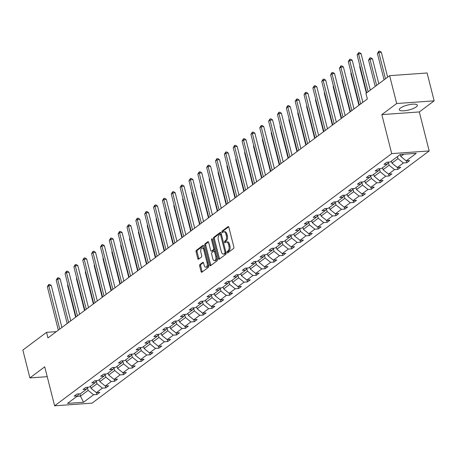 <?xml version="1.0" encoding="UTF-8"?>
<svg xmlns="http://www.w3.org/2000/svg" width="457" height="457" viewBox="0 0 457 457"><rect width="100%" height="100%" fill="white"/><g stroke="black" fill="none" stroke-linecap="round" stroke-linejoin="round"><path stroke-width="0.69" d="M227.055 252.453A0.823 0.434 -94.1 0 0 227.506 252.978A0.823 0.434 -94.1 0 0 227.643 252.927L233.561 248.499A1.171 0.617 -94.1 0 0 233.841 246.991L228.86 227.306A1.171 0.617 -94.1 0 0 228.214 226.552A1.171 0.617 -94.1 0 0 228.026 226.626L222.108 231.053A0.823 0.434 -94.1 0 0 221.908 232.11A0.823 0.434 -94.1 0 0 222.359 232.636A0.823 0.434 -94.1 0 0 222.496 232.584L223.262 232.013A3.753 1.977 -94.1 0 1 223.879 231.768A3.753 1.977 -94.1 0 1 225.929 234.178L226.341 235.818A3.753 1.977 -94.1 0 1 225.444 240.65L224.678 241.227A0.823 0.434 -94.1 0 0 224.484 242.284A0.823 0.434 -94.1 0 0 224.93 242.81A0.823 0.434 -94.1 0 0 225.067 242.758L225.832 242.181A3.753 1.977 -94.1 0 1 226.449 241.942A3.753 1.977 -94.1 0 1 228.5 244.352L228.917 245.992A3.753 1.977 -94.1 0 1 228.02 250.824L227.255 251.396A0.823 0.434 -94.1 0 0 227.055 252.453M226.449 241.942L227.466 241.867A3.753 1.977 -94.1 0 1 229.511 244.278L229.928 245.917A3.753 1.977 -94.1 0 1 229.031 250.75L228.266 251.321A0.823 0.434 -94.1 0 0 228.072 252.384A0.823 0.434 -94.1 0 0 228.129 252.561M228.66 226.838L223.119 230.979A0.823 0.434 -94.1 0 0 222.925 232.042A0.823 0.434 -94.1 0 0 222.982 232.219M223.879 231.768L224.89 231.699A3.753 1.977 -94.1 0 1 226.94 234.104L227.358 235.749A3.753 1.977 -94.1 0 1 226.461 240.582L225.689 241.153A0.823 0.434 -94.1 0 0 225.495 242.21A0.823 0.434 -94.1 0 0 225.558 242.393M416.224 106.921A9.317 2.536 165.8 0 0 417.355 105.201A9.317 2.536 165.8 0 0 410.306 104.476A9.317 2.536 165.8 0 0 400.423 108.052A9.317 2.536 165.8 0 0 399.292 109.771A9.317 2.536 165.8 0 0 406.342 110.497A9.317 2.536 165.8 0 0 416.224 106.921M199.943 264.477A1.171 0.617 -94.1 0 0 199.663 265.991L201.063 271.509A1.171 0.617 -94.1 0 0 201.703 272.263A1.171 0.617 -94.1 0 0 201.897 272.189L208.466 267.271A1.171 0.617 -94.1 0 0 208.746 265.763L203.765 246.077A1.171 0.617 -94.1 0 0 203.125 245.323A1.171 0.617 -94.1 0 0 202.931 245.398L196.361 250.316A1.171 0.617 -94.1 0 0 196.082 251.824L197.767 258.496A1.171 0.617 -94.1 0 0 198.407 259.25A1.171 0.617 -94.1 0 0 198.601 259.176L201.417 257.068A1.171 0.617 -94.1 0 0 201.697 255.56L200.857 252.253A3.136 1.651 -94.1 0 1 202.125 248.008A3.136 1.651 -94.1 0 1 203.839 250.019L207.118 262.981A3.136 1.651 -94.1 0 1 205.85 267.225A3.136 1.651 -94.1 0 1 204.136 265.209L203.588 263.049A1.171 0.617 -94.1 0 0 202.948 262.301A1.171 0.617 -94.1 0 0 202.759 262.375L199.943 264.477L200.954 264.403A1.171 0.617 -94.1 0 0 200.674 265.917L202.074 271.441A1.171 0.617 -94.1 0 0 202.274 271.909M44.735 366.817L29.899 377.916L22.85 350.062L46.54 332.336L47.951 337.912L367.354 98.958L365.943 93.388L389.632 75.662L396.682 103.522L381.846 114.621L391.712 153.615L54.606 405.816L44.735 366.817M218.383 258.553A1.171 0.617 -94.1 0 0 219.023 259.308A1.171 0.617 -94.1 0 0 219.217 259.228L225.787 254.315A1.171 0.617 -94.1 0 0 226.066 252.801L221.085 233.116A1.171 0.617 -94.1 0 0 220.445 232.362A1.171 0.617 -94.1 0 0 220.251 232.442L213.682 237.354A1.171 0.617 -94.1 0 0 213.402 238.868L218.383 258.553L219.394 258.479A1.171 0.617 -94.1 0 0 219.594 258.948M217.126 260.793L210.557 265.711A1.171 0.617 -94.1 0 1 210.363 265.785A1.171 0.617 -94.1 0 1 209.723 265.031L204.742 245.346A1.171 0.617 -94.1 0 1 205.022 243.838L207.832 241.73A1.171 0.617 -94.1 0 1 208.026 241.656A1.171 0.617 -94.1 0 1 208.666 242.41L210.688 250.39A1.171 0.617 -94.1 0 0 211.328 251.144A1.171 0.617 -94.1 0 0 211.522 251.07L213.385 249.676A1.171 0.617 -94.1 0 0 213.665 248.162L211.562 239.851A0.823 0.434 -94.1 0 1 211.894 238.743A0.823 0.434 -94.1 0 1 212.345 239.268L217.406 259.285A1.171 0.617 -94.1 0 1 217.126 260.793M29.899 377.916L47.231 376.677M381.846 114.621L419.315 111.942L434.15 100.843L396.682 103.522M434.15 100.843L427.101 72.989L389.632 75.662M78.804 393.888L77.564 395.899L74.177 396.139L77.01 394.02L80.403 393.774L86.419 389.278L83.025 389.518L85.865 387.393L89.258 387.153L95.267 382.652L91.88 382.897L94.713 380.772L98.106 380.532L104.122 376.031L100.729 376.277L103.568 374.152L106.961 373.912L112.976 369.41L109.583 369.65L112.416 367.531L115.81 367.285L121.825 362.789L118.432 363.029L121.271 360.904L124.664 360.664L130.679 356.163L127.286 356.409L130.125 354.284L133.513 354.044L139.528 349.542L136.135 349.788L138.974 347.663L142.367 347.423L148.382 342.921L144.989 343.161L147.828 341.042L151.216 340.796L157.231 336.301L153.843 336.541L156.677 334.415L160.07 334.176L166.085 329.674L162.692 329.92L165.531 327.795L168.924 327.555L174.934 323.053L171.546 323.299L174.38 321.174L177.773 320.934L183.788 316.433L180.395 316.672L183.234 314.553L186.627 314.307L192.643 309.812L189.249 310.052L192.083 307.927L195.476 307.687L201.491 303.185L198.098 303.431L200.937 301.306L204.33 301.066L210.346 296.564L206.952 296.81L209.792 294.685L213.179 294.445L219.194 289.944L215.801 290.184L218.64 288.064L222.033 287.819L228.049 283.323L224.655 283.563L227.495 281.438L230.882 281.198L236.897 276.696L233.51 276.942L236.343 274.817L239.736 274.577L245.752 270.076L242.359 270.321L245.198 268.196L248.591 267.956L254.6 263.455L251.213 263.695L254.046 261.575L257.44 261.33L263.455 256.834L260.062 257.074L262.901 254.949L266.294 254.709L272.309 250.208L268.916 250.453L271.749 248.328L275.143 248.088L281.158 243.587L277.765 243.832L280.604 241.707L283.997 241.467L290.012 236.966L286.619 237.206L289.458 235.087L292.846 234.841L298.861 230.345L295.468 230.585L298.307 228.46L301.7 228.22L307.715 223.719L304.322 223.964L307.161 221.839L310.549 221.599L316.564 217.098L313.176 217.343L316.01 215.218L319.403 214.979L325.418 210.477L322.025 210.717L324.864 208.598L328.257 208.352L334.267 203.856L330.879 204.096L333.713 201.977L337.106 201.731L343.121 197.23L339.728 197.475L342.567 195.35L345.96 195.11L351.976 190.609L348.582 190.855L351.416 188.73L354.809 188.49L360.824 183.988L357.431 184.228L360.27 182.109L363.663 181.863L369.679 177.367L366.286 177.607L369.125 175.488L372.512 175.242L378.527 170.741L375.134 170.987L377.973 168.862L381.367 168.622L387.382 164.12L383.989 164.366L386.828 162.241L390.215 162.001L400.263 154.483L416.258 153.341L406.216 160.853L409.609 160.613L406.776 162.738L403.382 162.978L397.367 167.479L400.76 167.233L397.921 169.358L394.528 169.598L388.513 174.1L391.906 173.86L389.067 175.979L385.679 176.225L379.664 180.721L383.052 180.481L380.218 182.6L376.825 182.846L370.81 187.341L374.203 187.102L371.364 189.227L367.971 189.466L361.961 193.968L365.349 193.722L362.515 195.847L359.122 196.087L353.107 200.589L356.5 200.349L353.661 202.468L350.268 202.714L344.252 207.21L347.646 206.97L344.812 209.089L341.419 209.335L335.404 213.83L338.797 213.59L335.958 215.715L332.565 215.955L326.549 220.457L329.943 220.211L327.109 222.336L323.716 222.576L317.701 227.078L321.094 226.838L318.255 228.957L314.862 229.203L308.846 233.698L312.24 233.458L309.4 235.578L306.013 235.823L299.998 240.319L303.385 240.079L300.552 242.204L297.159 242.444L291.143 246.946L294.537 246.7L291.697 248.825L288.304 249.065L282.295 253.566L285.682 253.327L282.849 255.446L279.456 255.692L273.44 260.187L276.833 259.947L273.994 262.067L270.601 262.312L264.586 266.808L267.979 266.568L265.146 268.693L261.752 268.933L255.737 273.435L259.13 273.189L256.291 275.314L252.898 275.554L246.883 280.055L250.276 279.815L247.443 281.935L244.049 282.18L238.034 286.676L241.427 286.436L238.588 288.556L235.195 288.801L229.18 293.297L232.573 293.057L229.734 295.182L226.346 295.422L220.331 299.923L223.719 299.678L220.885 301.803L217.492 302.043L211.477 306.544L214.87 306.304L212.031 308.424L208.638 308.664L202.628 313.165L206.016 312.925L203.182 315.044L199.789 315.29L193.774 319.786L197.167 319.546L194.328 321.671L190.935 321.911L184.919 326.412L188.313 326.167L185.479 328.292L182.086 328.532L176.071 333.033L179.464 332.793L176.625 334.912L173.232 335.152L167.216 339.654L170.61 339.414L167.776 341.533L164.383 341.779L158.368 346.275L161.761 346.035L158.922 348.16L155.529 348.4L149.513 352.901L152.906 352.655L150.067 354.781L146.68 355.02L140.665 359.522L144.052 359.282L141.219 361.401L137.825 361.641L131.81 366.143L135.203 365.903L132.364 368.022L128.971 368.268L122.962 372.763L126.349 372.524L123.516 374.649L120.122 374.889L114.107 379.39L117.5 379.144L114.661 381.269L111.268 381.509L105.253 386.011L108.646 385.771L105.813 387.89L102.419 388.13L96.404 392.632L99.797 392.392L96.958 394.511L93.565 394.757L83.522 402.269L67.522 403.411L77.564 395.899M391.712 153.615L429.18 150.941L92.074 403.137L54.606 405.816M96.284 381.007L96.981 383.754L90.966 388.256L90.457 386.251M90.966 388.256L96.404 392.632M96.981 383.754L102.419 388.13M87.653 387.268L86.419 389.278M105.139 374.386L105.835 377.134L99.82 381.635L99.312 379.63M99.82 381.635L105.253 386.011M105.835 377.134L111.268 381.509M96.507 380.647L95.267 382.652M113.987 367.759L114.684 370.513L108.669 375.014L108.16 373.009M108.669 375.014L114.107 379.39M114.684 370.513L120.122 374.889M105.361 374.026L104.122 376.031M122.842 361.139L123.539 363.892L117.523 368.388L117.015 366.388M117.523 368.388L122.962 372.763M123.539 363.892L128.971 368.268M114.21 367.399L112.976 369.41M131.69 354.518L132.387 357.265L126.372 361.767L125.869 359.762M126.372 361.767L131.81 366.143M132.387 357.265L137.825 361.641M123.064 360.779L121.825 362.789M140.545 347.897L141.242 350.645L135.226 355.146L134.718 353.141M135.226 355.146L140.665 359.522M141.242 350.645L146.68 355.02M131.913 354.158L130.679 356.163M149.393 341.27L150.09 344.024L144.075 348.525L143.572 346.52M144.075 348.525L149.513 352.901M150.09 344.024L155.529 348.4M140.767 347.537L139.528 349.542M158.248 334.65L158.945 337.403L152.929 341.899L152.421 339.899M152.929 341.899L158.368 346.275M158.945 337.403L164.383 341.779M149.616 340.911L148.382 342.921M167.102 328.029L167.793 330.777L161.778 335.278L161.275 333.273M161.778 335.278L167.216 339.654M167.793 330.777L173.232 335.152M158.47 334.29L157.231 336.301M175.951 321.408L176.648 324.156L170.632 328.657L170.124 326.652M170.632 328.657L176.071 333.033M176.648 324.156L182.086 328.532M167.319 327.669L166.085 329.674M184.805 314.782L185.502 317.535L179.487 322.036L178.978 320.031M179.487 322.036L184.919 326.412M185.502 317.535L190.935 321.911M176.173 321.048L174.934 323.053M193.654 308.161L194.351 310.914L188.335 315.41L187.827 313.411M188.335 315.41L193.774 319.786M194.351 310.914L199.789 315.29M185.028 314.422L183.788 316.433M202.508 301.54L203.205 304.288L197.19 308.789L196.681 306.784M197.19 308.789L202.628 313.165M203.205 304.288L208.638 308.664M193.877 307.801L192.643 309.812M211.357 294.919L212.054 297.667L206.038 302.168L205.536 300.163M206.038 302.168L211.477 306.544M212.054 297.667L217.492 302.043M202.731 301.18L201.491 303.185M220.211 288.293L220.908 291.046L214.893 295.548L214.384 293.543M214.893 295.548L220.331 299.923M220.908 291.046L226.346 295.422M211.58 294.559L210.346 296.564M229.06 281.672L229.757 284.425L223.741 288.921L223.239 286.922M223.741 288.921L229.18 293.297M229.757 284.425L235.195 288.801M220.434 287.933L219.194 289.944M237.914 275.051L238.611 277.799L232.596 282.3L232.087 280.295M232.596 282.3L238.034 286.676M238.611 277.799L244.049 282.18M229.283 281.312L228.049 283.323M246.769 268.43L247.46 271.178L241.445 275.68L240.942 273.674M241.445 275.68L246.883 280.055M247.46 271.178L252.898 275.554M238.137 274.691L236.897 276.696M255.617 261.804L256.314 264.557L250.299 269.059L249.79 267.054M250.299 269.059L255.737 273.435M256.314 264.557L261.752 268.933M246.986 268.07L245.752 270.076M264.472 255.183L265.169 257.937L259.153 262.432L258.645 260.433M259.153 262.432L264.586 266.808M265.169 257.937L270.601 262.312M255.84 261.444L254.6 263.455M273.32 248.562L274.017 251.31L268.002 255.811L267.494 253.806M268.002 255.811L273.44 260.187M274.017 251.31L279.456 255.692M264.694 254.823L263.455 256.834M282.175 241.942L282.872 244.689L276.856 249.191L276.348 247.186M276.856 249.191L282.295 253.566M282.872 244.689L288.304 249.065M273.543 248.202L272.309 250.208M291.023 235.315L291.72 238.068L285.705 242.57L285.202 240.565M285.705 242.57L291.143 246.946M291.72 238.068L297.159 242.444M282.397 241.582L281.158 243.587M299.878 228.694L300.575 231.448L294.559 235.943L294.051 233.944M294.559 235.943L299.998 240.319M300.575 231.448L306.013 235.823M291.246 234.955L290.012 236.966M308.726 222.073L309.423 224.821L303.408 229.323L302.905 227.318M303.408 229.323L308.846 233.698M309.423 224.821L314.862 229.203M300.1 228.334L298.861 230.345M317.581 215.453L318.278 218.2L312.262 222.702L311.754 220.697M312.262 222.702L317.701 227.078M318.278 218.2L323.716 222.576M308.949 221.714L307.715 223.719M326.435 208.826L327.126 211.58L321.111 216.081L320.608 214.076M321.111 216.081L326.549 220.457M327.126 211.58L332.565 215.955M317.804 215.093L316.564 217.098M335.284 202.205L335.981 204.959L329.965 209.455L329.457 207.455M329.965 209.455L335.404 213.83M335.981 204.959L341.419 209.335M326.652 208.466L325.418 210.477M344.138 195.585L344.835 198.338L338.82 202.834L338.311 200.829M338.82 202.834L344.252 207.21M344.835 198.338L350.268 202.714M335.507 201.845L334.267 203.856M352.987 188.964L353.684 191.712L347.668 196.213L347.16 194.208M347.668 196.213L353.107 200.589M353.684 191.712L359.122 196.087M344.361 195.225L343.121 197.23M361.841 182.337L362.538 185.091L356.523 189.592L356.014 187.587M356.523 189.592L361.961 193.968M362.538 185.091L367.971 189.466M353.21 188.604L351.976 190.609M370.69 175.717L371.387 178.47L365.372 182.966L364.869 180.966M365.372 182.966L370.81 187.341M371.387 178.47L376.825 182.846M362.064 181.977L360.824 183.988M379.544 169.096L380.241 171.849L374.226 176.345L373.717 174.34M374.226 176.345L379.664 180.721M380.241 171.849L385.679 176.225M370.913 175.357L369.679 177.367M388.393 162.475L389.09 165.223L383.075 169.724L382.572 167.719M383.075 169.724L388.513 174.1M389.09 165.223L394.528 169.598M379.767 168.736L378.527 170.741M397.436 156.597L397.944 158.602L391.929 163.103L391.421 161.098M391.929 163.103L397.367 167.479M397.944 158.602L403.382 162.978M388.616 162.115L387.382 164.12M403.782 154.232L400.783 156.477L400.275 154.483M400.783 156.477L406.216 160.853M419.315 111.942L429.18 150.941M56.331 331.639L46.54 332.336M76.947 396.362L80.466 396.11L88.127 390.381L87.436 387.627M79.889 393.814L80.466 396.11L83.522 402.269M88.127 390.381L93.565 394.757M406.296 160.847L406.776 162.738M397.441 167.473L397.921 169.358M388.593 174.094L389.067 175.979M379.738 180.715L380.218 182.6M370.89 187.336L371.364 189.227M362.035 193.962L362.515 195.847M353.187 200.583L353.661 202.468M344.332 207.204L344.812 209.089M335.484 213.825L335.958 215.715M326.629 220.451L327.109 222.336M317.775 227.072L318.255 228.957M308.926 233.693L309.4 235.578M300.072 240.313L300.552 242.204M291.223 246.94L291.697 248.825M282.369 253.561L282.849 255.446M273.52 260.182L273.994 262.067M264.666 266.802L265.146 268.693M255.817 273.429L256.291 275.314M246.963 280.05L247.443 281.935M238.108 286.67L238.588 288.556M229.26 293.291L229.734 295.182M220.405 299.918L220.885 301.803M211.557 306.538L212.031 308.424M202.702 313.159L203.182 315.044M193.854 319.78L194.328 321.671M184.999 326.407L185.479 328.292M176.151 333.027L176.625 334.912M167.296 339.648L167.776 341.533M158.442 346.269L158.922 348.16M149.593 352.895L150.067 354.781M140.739 359.516L141.219 361.401M131.89 366.137L132.364 368.022M123.036 372.758L123.516 374.649M114.187 379.384L114.661 381.269M105.333 386.005L105.813 387.89M96.484 392.626L96.958 394.511M220.891 232.647L214.693 237.286A1.171 0.617 -94.1 0 0 214.413 238.794L219.394 258.479M224.787 253.241A0.823 0.434 -94.1 0 0 224.987 252.184L220.611 234.904A0.823 0.434 -94.1 0 0 220.165 234.378A0.823 0.434 -94.1 0 0 220.028 234.43L219.223 235.035A3.753 1.977 -94.1 0 0 218.326 239.868L221.314 251.676A3.753 1.977 -94.1 0 0 223.364 254.086A3.753 1.977 -94.1 0 0 223.981 253.846L224.787 253.241L225.804 253.167A0.823 0.434 -94.1 0 0 226.032 252.658M221.417 234.412A0.823 0.434 -94.1 0 0 221.177 234.304A0.823 0.434 -94.1 0 0 221.039 234.355L220.303 234.407M223.364 254.086L224.376 254.018A3.753 1.977 -94.1 0 0 224.993 253.772L223.981 253.846M225.804 253.167L224.993 253.772M208.472 241.942L206.033 243.764A1.171 0.617 -94.1 0 0 205.753 245.272L210.734 264.957A1.171 0.617 -94.1 0 0 210.934 265.426M212.139 251.024A1.171 0.617 -94.1 0 0 212.339 251.07A1.171 0.617 -94.1 0 0 212.534 250.996L214.402 249.602A1.171 0.617 -94.1 0 0 214.744 248.745M212.785 258.679A3.136 1.651 -94.1 0 0 214.499 260.69A3.136 1.651 -94.1 0 0 215.761 256.446L214.607 251.881A1.171 0.617 -94.1 0 0 213.967 251.127A1.171 0.617 -94.1 0 0 213.773 251.207L211.911 252.601A1.171 0.617 -94.1 0 0 211.631 254.109L212.785 258.679M214.499 260.69L215.51 260.616A3.136 1.651 -94.1 0 0 216.938 257.428M215.384 251.287A1.171 0.617 -94.1 0 0 214.979 251.059A1.171 0.617 -94.1 0 0 214.79 251.133M203.394 262.581L200.954 264.403M205.85 267.225L206.861 267.151A3.136 1.651 -94.1 0 0 208.289 263.957M204.513 249.031A3.136 1.651 -94.1 0 0 203.137 247.934L202.125 248.008M203.571 245.609L197.373 250.242A1.171 0.617 -94.1 0 0 197.093 251.756L198.778 258.422A1.171 0.617 -94.1 0 0 198.978 258.891M400.309 154.626L400.046 154.683A3.165 2.548 -126.8 0 1 399.989 154.689M387.645 77.147L381.349 52.264L378.819 52.441L377.402 53.503L384.063 79.832M385.479 78.77L378.819 52.441L378.784 51.258L379.796 51.184L381.349 52.264M377.402 53.503L378.784 51.258M370.313 90.12L361.099 53.709L358.568 53.892L368.142 91.743M357.146 54.954L358.534 52.704L358.568 53.892L357.146 54.954L366.725 92.805M358.534 52.704L359.545 52.635L361.099 53.709M391.46 161.247L391.192 161.31A3.165 2.548 -126.8 0 1 391.141 161.31M378.796 83.774L372.495 58.884L369.964 59.067L368.548 60.13L375.208 86.453M376.631 85.396L369.964 59.067L369.936 57.879L370.947 57.811L372.495 58.884M368.548 60.13L369.936 57.879M382.606 167.873L382.343 167.93A3.165 2.548 -126.8 0 1 382.286 167.93M360.065 66.476L359.693 66.751L366.36 93.079M359.693 66.751L359.973 66.128M362.869 102.311L352.244 60.33L349.714 60.513L360.699 103.933M348.297 61.575L349.679 59.33L349.714 60.513L348.297 61.575L359.282 104.996M349.679 59.33L350.696 59.256L352.244 60.33M354.015 108.937L343.396 66.956L340.859 67.133L351.85 110.56M339.442 68.196L340.831 65.951L340.859 67.133L339.442 68.196L350.428 111.617M340.831 65.951L341.842 65.877L343.396 66.956M373.757 174.494L373.489 174.551A3.165 2.548 -126.8 0 1 373.438 174.551M351.21 73.097L350.845 73.371L358.916 105.27M350.845 73.371L351.125 72.749M345.166 115.558L334.541 73.577L332.011 73.76L342.996 117.181M330.594 74.817L331.976 72.572L332.011 73.76L330.594 74.817L341.579 118.243M331.976 72.572L332.987 72.503L334.541 73.577M364.903 181.115L364.64 181.172A3.165 2.548 -126.8 0 1 364.583 181.178M342.362 79.718L341.99 79.992L350.062 111.891M341.99 79.992L342.27 79.375M336.312 122.179L325.687 80.198L323.156 80.381L334.147 123.801M321.739 81.443L323.128 79.192L323.156 80.381L321.739 81.443L332.725 124.864M323.128 79.192L324.139 79.124L325.687 80.198M356.054 187.736L355.786 187.798A3.165 2.548 -126.8 0 1 355.729 187.798M333.507 86.339L333.142 86.619L341.213 118.517M333.142 86.619L333.421 85.996M327.463 128.8L316.838 86.819L314.307 87.001L325.293 130.422M312.885 88.064L314.273 85.819L314.307 87.001L312.885 88.064L323.876 131.485M314.273 85.819L315.284 85.745L316.838 86.819M347.2 194.362L346.932 194.419A3.165 2.548 -126.8 0 1 346.88 194.419M324.653 92.965L324.287 93.239L332.359 125.138M324.287 93.239L324.567 92.617M318.609 135.426L307.984 93.445L305.453 93.622L316.444 137.049M304.036 94.685L305.419 92.44L305.453 93.622L304.036 94.685L315.022 138.105M305.419 92.44L306.436 92.365L307.984 93.445M338.351 200.983L338.083 201.04A3.165 2.548 -126.8 0 1 338.026 201.04M315.804 99.586L315.439 99.86L323.51 131.759M315.439 99.86L315.718 99.238M309.755 142.047L299.135 100.066L296.604 100.249L307.59 143.669M295.182 101.305L296.57 99.06L296.604 100.249L295.182 101.305L306.173 144.732M296.57 99.06L297.581 98.992L299.135 100.066M329.497 207.604L329.229 207.661A3.165 2.548 -126.8 0 1 329.177 207.667M306.95 106.207L306.584 106.481L314.656 138.38M306.584 106.481L306.864 105.864M300.906 148.668L290.281 106.687L287.75 106.869L298.735 150.29M286.333 107.932L287.716 105.681L287.75 106.869L286.333 107.932L297.318 151.353M287.716 105.681L288.733 105.613L290.281 106.687M320.643 214.224L320.38 214.287A3.165 2.548 -126.8 0 1 320.323 214.287M298.101 112.828L297.736 113.108L305.807 145.006M297.736 113.108L298.01 112.485M292.052 155.289L281.432 113.307L278.901 113.49L289.887 156.911M277.479 114.553L278.867 112.308L278.901 113.49L277.479 114.553L288.47 157.973M278.867 112.308L279.878 112.233L281.432 113.307M311.794 220.851L311.525 220.908A3.165 2.548 -126.8 0 1 311.474 220.908M289.247 119.454L288.881 119.728L296.953 151.627M288.881 119.728L289.161 119.106M283.203 161.915L272.578 119.934L270.047 120.111L281.032 163.537M268.63 121.174L270.013 118.929L270.047 120.111L268.63 121.174L279.615 164.594M270.013 118.929L271.03 118.854L272.578 119.934M302.94 227.472L302.677 227.529A3.165 2.548 -126.8 0 1 302.62 227.529M280.398 126.075L280.027 126.349L288.099 158.248M280.027 126.349L280.307 125.726M274.349 168.536L263.729 126.555L261.193 126.738L272.183 170.158M259.776 127.794L261.164 125.549L261.193 126.738L259.776 127.794L270.761 171.221M261.164 125.549L262.175 125.481L263.729 126.555M294.091 234.093L293.822 234.15A3.165 2.548 -126.8 0 1 293.771 234.155M271.544 132.696L271.178 132.97L279.25 164.868M271.178 132.97L271.458 132.353M265.5 175.157L254.875 133.176L252.344 133.358L263.329 176.779M250.927 134.421L252.31 132.17L252.344 133.358L250.927 134.421L261.912 177.842M252.31 132.17L253.321 132.102L254.875 133.176M285.237 240.713L284.974 240.776A3.165 2.548 -126.8 0 1 284.917 240.776M262.695 139.316L262.324 139.596L270.395 171.495M262.324 139.596L262.604 138.974M256.645 181.777L246.02 139.796L243.49 139.979L254.48 183.4M242.073 141.042L243.461 138.797L243.49 139.979L242.073 141.042L253.058 184.462M243.461 138.797L244.472 138.722L246.02 139.796M276.388 247.34L276.119 247.397A3.165 2.548 -126.8 0 1 276.062 247.397M253.841 145.943L253.475 146.217L261.547 178.116M253.475 146.217L253.755 145.594M247.797 188.404L237.172 146.423L234.641 146.6L245.626 190.026M233.219 147.662L234.607 145.417L234.641 146.6L233.219 147.662L244.209 191.083M234.607 145.417L235.618 145.343L237.172 146.423M267.534 253.961L267.265 254.018A3.165 2.548 -126.8 0 1 267.214 254.018M244.986 152.564L244.621 152.838L252.692 184.737M244.621 152.838L244.901 152.215M238.942 195.025L228.317 153.044L225.787 153.226L236.777 196.647M224.37 154.283L225.752 152.038L225.787 153.226L224.37 154.283L235.355 197.71M225.752 152.038L226.769 151.97L228.317 153.044M258.685 260.581L258.416 260.639A3.165 2.548 -126.8 0 1 258.359 260.644M236.138 159.185L235.772 159.459L243.844 191.357M235.772 159.459L236.052 158.842M230.088 201.646L219.469 159.664L216.938 159.847L227.923 203.268M215.515 160.91L216.904 158.659L216.938 159.847L215.515 160.91L226.506 204.33M216.904 158.659L217.915 158.59L219.469 159.664M249.83 267.202L249.562 267.265A3.165 2.548 -126.8 0 1 249.511 267.265M227.283 165.805L226.918 166.08L234.989 197.984M226.918 166.08L227.198 165.463M221.239 208.266L210.614 166.285L208.084 166.468L219.069 209.889M206.667 167.53L208.049 165.285L208.084 166.468L206.667 167.53L217.652 210.951M208.049 165.285L209.066 165.211L210.614 166.285M240.976 273.829L240.713 273.886A3.165 2.548 -126.8 0 1 240.656 273.886M218.435 172.432L218.069 172.706L226.141 204.605M218.069 172.706L218.343 172.083M212.385 214.893L201.766 172.912L199.235 173.089L210.22 216.515M197.812 174.151L199.201 171.906L199.235 173.089L197.812 174.151L208.803 217.572M199.201 171.906L200.212 171.832L201.766 172.912M232.127 280.449L231.859 280.507A3.165 2.548 -126.8 0 1 231.808 280.507M209.58 179.053L209.215 179.327L217.286 211.225M209.215 179.327L209.495 178.704M203.536 221.514L192.911 179.532L190.38 179.715L201.366 223.136M188.964 180.772L190.346 178.527L190.38 179.715L188.964 180.772L199.949 224.198M190.346 178.527L191.363 178.458L192.911 179.532M223.273 287.07L223.01 287.127A3.165 2.548 -126.8 0 1 222.953 287.133M200.732 185.673L200.36 185.948L208.432 217.846M200.36 185.948L200.64 185.331M194.682 228.134L184.062 186.153L181.526 186.336L192.517 229.757M180.109 187.399L181.498 185.148L181.526 186.336L180.109 187.399L191.095 230.819M181.498 185.148L182.509 185.079L184.062 186.153M214.424 293.691L214.156 293.754A3.165 2.548 -126.8 0 1 214.105 293.754M191.877 192.294L191.512 192.568L199.583 224.473M191.512 192.568L191.791 191.951M185.833 234.755L175.208 192.774L172.677 192.957L183.663 236.378M171.261 194.019L172.643 191.774L172.677 192.957L171.261 194.019L182.246 237.44M172.643 191.774L173.654 191.7L175.208 192.774M205.57 300.318L205.307 300.375A3.165 2.548 -126.8 0 1 205.25 300.375M183.029 198.921L182.657 199.195L190.729 231.093M182.657 199.195L182.937 198.572M176.979 241.382L166.354 199.401L163.823 199.578L174.814 243.004M162.406 200.64L163.795 198.395L163.823 199.578L162.406 200.64L173.392 244.061M163.795 198.395L164.806 198.321L166.354 199.401M196.721 306.938L196.453 306.995A3.165 2.548 -126.8 0 1 196.396 306.995M174.174 205.541L173.809 205.816L181.88 237.714M173.809 205.816L174.088 205.193M168.13 248.002L157.505 206.021L154.974 206.204L165.96 249.625M153.552 207.261L154.94 205.016L154.974 206.204L153.552 207.261L164.543 250.687M154.94 205.016L155.951 204.947L157.505 206.021M187.867 313.559L187.599 313.616A3.165 2.548 -126.8 0 1 187.547 313.622M165.32 212.162L164.954 212.436L173.026 244.335M164.954 212.436L165.234 211.82M159.276 254.623L148.651 212.642L146.12 212.825L157.111 256.246M144.703 213.887L146.086 211.637L146.12 212.825L144.703 213.887L155.688 257.308M146.086 211.637L147.103 211.568L148.651 212.642M179.018 320.18L178.75 320.243A3.165 2.548 -126.8 0 1 178.693 320.243M156.471 218.783L156.105 219.057L164.177 250.962M156.105 219.057L156.385 218.44M150.422 261.244L139.802 219.263L137.271 219.446L148.257 262.866M135.849 220.508L137.237 218.263L137.271 219.446L135.849 220.508L146.84 263.929M137.237 218.263L138.248 218.189L139.802 219.263M170.164 326.806L169.895 326.864A3.165 2.548 -126.8 0 1 169.844 326.864M147.617 225.41L147.251 225.684L155.323 257.582M147.251 225.684L147.531 225.061M141.573 267.871L130.948 225.889L128.417 226.066L139.402 269.493M127 227.129L128.383 224.884L128.417 226.066L127 227.129L137.985 270.55M128.383 224.884L129.4 224.81L130.948 225.889M161.31 333.427L161.047 333.484A3.165 2.548 -126.8 0 1 160.99 333.484M138.768 232.03L138.402 232.305L146.474 264.203M138.402 232.305L138.677 231.682M132.719 274.491L122.099 232.51L119.568 232.693L130.553 276.114M118.146 233.75L119.534 231.505L119.568 232.693L118.146 233.75L129.137 277.176M119.534 231.505L120.545 231.436L122.099 232.51M152.461 340.048L152.192 340.105A3.165 2.548 -126.8 0 1 152.141 340.111M129.914 238.651L129.548 238.925L137.62 270.824M129.548 238.925L129.828 238.308M123.87 281.112L113.245 239.131L110.714 239.314L121.699 282.734M109.297 240.376L110.68 238.126L110.714 239.314L109.297 240.376L120.282 283.797M110.68 238.126L111.697 238.057L113.245 239.131M143.607 346.669L143.344 346.732A3.165 2.548 -126.8 0 1 143.287 346.732M121.065 245.272L120.694 245.546L128.765 277.45M120.694 245.546L120.974 244.929M115.015 287.733L104.396 245.752L101.86 245.935L112.85 289.355M100.443 246.997L101.831 244.752L101.86 245.935L100.443 246.997L111.428 290.418M101.831 244.752L102.842 244.678L104.396 245.752M134.758 353.295L134.489 353.352A3.165 2.548 -126.8 0 1 134.438 353.352M112.211 251.898L111.845 252.173L119.917 284.071M111.845 252.173L112.125 251.55M106.167 294.359L95.542 252.378L93.011 252.555L103.996 295.982M91.594 253.618L92.977 251.373L93.011 252.555L91.594 253.618L102.579 297.039M92.977 251.373L93.988 251.299L95.542 252.378M125.904 359.916L125.641 359.973A3.165 2.548 -126.8 0 1 125.584 359.973M103.362 258.519L102.991 258.793L111.062 290.692M102.991 258.793L103.271 258.171M97.312 300.98L86.687 258.999L84.157 259.182L95.147 302.603M82.74 260.239L84.128 257.994L84.157 259.182L82.74 260.239L93.725 303.665M84.128 257.994L85.139 257.925L86.687 258.999M117.055 366.537L116.786 366.594A3.165 2.548 -126.8 0 1 116.729 366.6M94.508 265.14L94.142 265.414L102.214 297.313M94.142 265.414L94.422 264.797M88.464 307.601L77.839 265.62L75.308 265.803L86.293 309.223M73.885 266.865L75.274 264.614L75.308 265.803L73.885 266.865L84.876 310.286M75.274 264.614L76.285 264.546L77.839 265.62M108.2 373.158L107.932 373.22A3.165 2.548 -126.8 0 1 107.881 373.22M85.653 271.761L85.288 272.035L93.359 303.939M85.288 272.035L85.568 271.418M79.609 314.222L68.984 272.241L66.454 272.423L77.444 315.844M65.037 273.486L66.419 271.241L66.454 272.423L65.037 273.486L76.022 316.907M66.419 271.241L67.436 271.167L68.984 272.241M99.352 379.784L99.083 379.841A3.165 2.548 -126.8 0 1 99.026 379.841M76.805 278.387L76.439 278.661L84.511 310.56M76.439 278.661L76.719 278.039M70.755 320.848L60.135 278.867L57.605 279.044L68.59 322.471M56.182 280.107L57.571 277.862L57.605 279.044L56.182 280.107L67.173 323.527M57.571 277.862L58.582 277.787L60.135 278.867M90.497 386.405L90.229 386.462A3.165 2.548 -126.8 0 1 90.178 386.462M67.95 285.008L67.585 285.282L75.656 317.181M67.585 285.282L67.865 284.66M61.906 327.469L51.281 285.488L48.75 285.671L59.736 329.091M47.334 286.728L48.716 284.483L48.75 285.671L47.334 286.728L58.319 330.154M48.716 284.483L49.733 284.414L51.281 285.488M229.031 250.75L228.02 250.824M229.928 245.917L228.917 245.992M229.511 244.278L228.5 244.352M225.689 241.153L224.678 241.227M226.461 240.582L225.444 240.65M227.358 235.749L226.341 235.818M226.94 234.104L225.929 234.178M223.119 230.979L222.108 231.053M228.42 226.598L228.026 226.626M228.266 251.321L227.255 251.396M214.413 238.794L213.402 238.868M214.693 237.286L213.682 237.354M220.651 232.413L220.251 232.442M225.895 252.115L224.987 252.184M221.525 234.835L220.611 234.904M210.734 264.957L209.723 265.031M205.753 245.272L204.742 245.346M206.033 243.764L205.022 243.838M208.226 241.702L207.832 241.73M212.534 250.996L211.522 251.07M214.402 249.602L213.385 249.676M214.579 248.1L213.665 248.162M212.476 239.788L211.562 239.851M216.675 256.383L215.761 256.446M215.521 251.818L214.607 251.881M203.154 262.347L202.759 262.375M208.026 262.918L207.118 262.981M204.747 249.956L203.839 250.019M198.778 258.422L197.767 258.496M197.093 251.756L196.082 251.824M197.373 250.242L196.361 250.316M203.325 245.369L202.931 245.398M202.074 271.441L201.063 271.509M200.674 265.917L199.663 265.991M221.177 234.304L220.165 234.378M212.339 251.07L211.328 251.144M214.979 251.059L213.967 251.127"/></g></svg>
